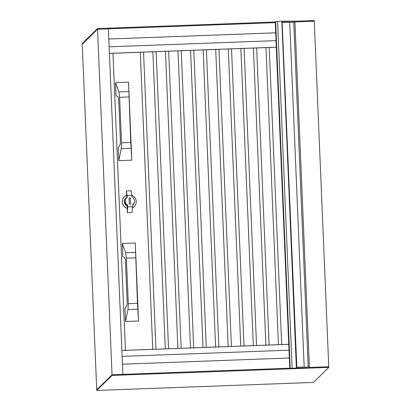 <?xml version="1.0" encoding="UTF-8"?>
<svg xmlns="http://www.w3.org/2000/svg" width="411" height="411" viewBox="0 0 411 411"><rect width="100%" height="100%" fill="white"/><g stroke="black" fill="none" stroke-linecap="round" stroke-linejoin="round"><path stroke-width="0.62" d="M112.064 375.423L328.785 367.398L313.475 382.425L96.755 390.45L112.064 375.423L112.039 374.775L96.729 389.798L112.039 374.775L97.556 29.227L82.246 44.254L82.215 43.602L97.525 28.575L275.236 21.994L289.776 368.842L290.181 368.441L296.67 368.009L296.634 367.146L309.385 367.11L294.918 21.999L293.752 22.04L308.214 367.115M96.755 390.45L82.246 44.254L97.556 29.227L97.525 28.575M122.118 356.378L288.99 350.198L122.118 356.378L122.447 364.182L289.318 358.002L122.447 364.182L122.874 374.37L289.745 368.189L112.039 374.775L122.874 374.37L108.391 28.827L97.556 29.227L275.262 22.646L108.391 28.827L108.817 39.014L275.689 32.834L108.817 39.014L109.146 46.818L276.017 40.638L109.146 46.818M328.785 367.398L328.754 366.746L309.401 367.465L328.754 366.746L314.271 21.202L294.918 21.917L314.271 21.202L314.245 20.55L294.893 21.269M293.752 22.122L289.724 22.271M304.176 367.126L289.719 22.189L282.372 22.461M309.385 367.11L309.421 367.979L296.67 368.009M296.819 367.146L282.141 22.03L294.918 21.999L294.882 21.131L281.838 21.172L275.642 21.593L275.236 21.994M309.421 367.979L289.776 368.842M112.979 53.255L125.432 350.357M140.3 52.243L152.753 349.345M118.8 160.665L118.255 147.657L120.002 144.77C120.325 144.045 120.454 142.54 120.387 140.243L118.738 100.844C118.615 98.573 118.363 97.232 117.988 96.832L116.072 95.629L115.527 82.621L118.887 91.925L119.637 97.32L121.543 142.817L121.266 148.69L118.8 160.665L131.803 160.182L130.755 142.478L128.53 82.143L131.803 160.182M115.527 82.621L128.53 82.143M126.876 197.501L126.598 194.65M132.434 205.531A4.999 4.978 45.5 0 0 134.253 202.695M126.865 197.249A4.999 4.978 45.5 0 0 127.235 206.06M132.419 205.125A4.675 4.655 45.5 0 0 132.661 204.904L133.133 204.437A4.675 4.655 45.5 0 0 132.075 197.008L131.16 190.791L126.393 190.966L127.307 197.182A4.675 4.655 45.5 0 0 127.646 205.192L127.713 206.897L132.486 206.718L132.414 205.017A4.675 4.655 45.5 0 0 133.133 204.437M126.583 197.763L126.11 198.23A4.675 4.655 45.5 0 0 127.22 205.685M126.67 195.246A6.956 6.925 45.5 0 0 127.21 208.326M134.099 206.692A6.956 6.925 45.5 0 1 132.399 207.925A6.956 6.925 45.5 0 0 132.008 195.343M130.385 198.04L130.636 204.113L129.337 204.159L129.085 198.092L130.385 198.04L129.085 198.148M130.575 204.113L130.323 198.102M127.713 206.897L127.302 212.646L132.07 212.466L132.486 206.718M127.302 212.646L127.215 205.613L127.646 205.192M126.547 194.65L126.393 190.966M127.235 195.482L132.003 195.307M124.353 196.761A6.956 6.925 45.5 0 0 124.328 196.782A6.956 6.925 45.5 0 0 127.21 208.387M143.537 52.125L155.99 349.222M152.871 51.781L165.32 348.877M156.108 51.658L168.561 348.759M165.438 51.313L177.891 348.415M168.68 51.195L181.128 348.292M178.009 50.846L190.463 347.947M181.246 50.728L193.699 347.829M190.581 50.383L203.029 347.48M193.817 50.265L206.271 347.362M203.147 49.916L215.6 347.018M206.384 49.798L218.837 346.894M215.718 49.454L228.172 346.55M218.955 49.33L231.408 346.432M228.29 48.986L240.738 346.083M231.527 48.868L243.98 345.964M240.856 48.519L253.31 345.62M244.093 48.4L256.546 345.502M253.428 48.056L265.881 345.153M265.994 47.589L278.447 344.69M256.664 47.933L269.118 345.035M269.236 47.471L281.684 344.567M125.54 321.515L124.995 308.507L126.742 305.62C127.071 304.895 127.199 303.39 127.127 301.093L125.478 261.694C125.355 259.423 125.108 258.082 124.733 257.682L122.812 256.479L122.267 243.471L125.627 252.775L126.377 258.17L128.283 303.672L128.006 309.54L125.54 321.515L138.543 321.032L137.495 303.328L135.27 242.993L138.543 321.032M122.267 243.471L135.27 242.993M282.141 22.03L282.105 21.167M296.377 368.02L281.838 21.172M292.113 368.225L277.579 21.382M290.181 368.441L275.642 21.593M288.748 344.336L121.872 350.516M109.418 53.348L276.29 47.167M121.543 142.817L130.755 142.478M121.266 148.69L131.042 148.325M119.637 97.32L128.849 96.981M118.887 91.925L128.664 91.561M128.283 303.672L137.495 303.328M128.006 309.54L137.788 309.175M126.377 258.17L135.589 257.831M125.627 252.775L135.409 252.411M288.743 344.305L121.872 350.485M109.418 53.389L276.295 47.208"/></g></svg>
